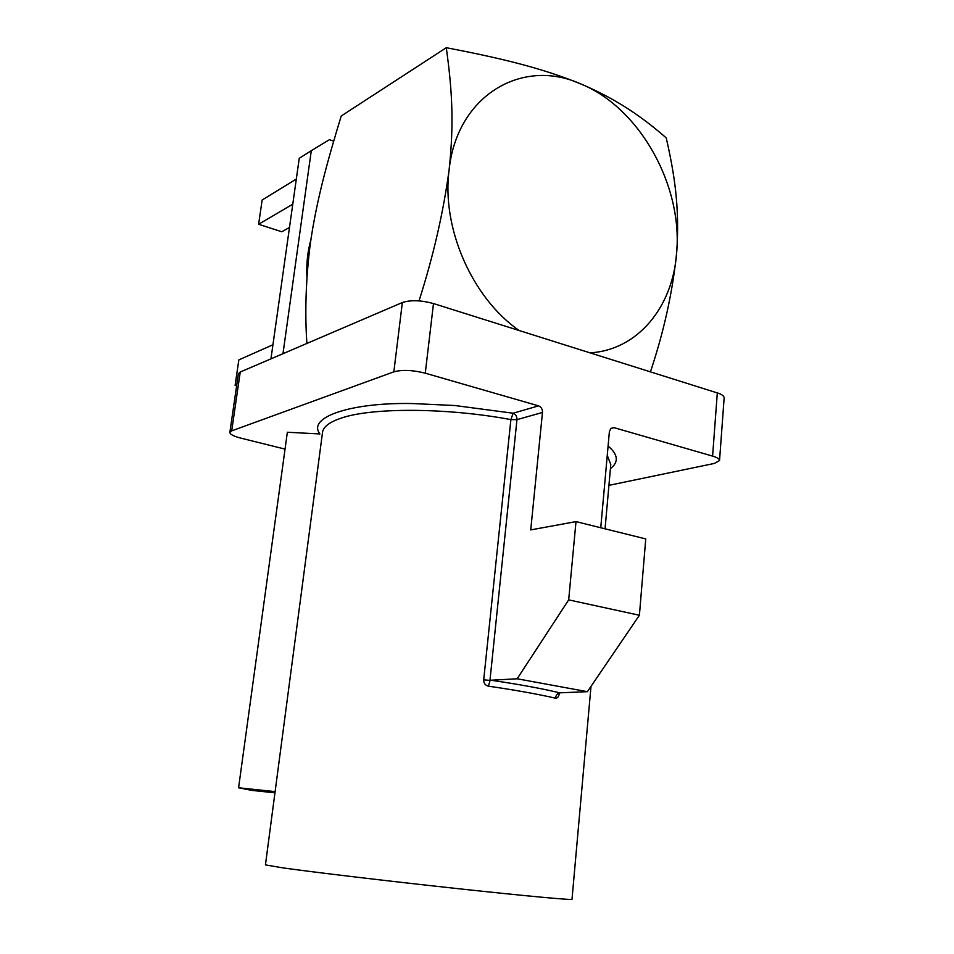 <?xml version="1.0" encoding="UTF-8"?>
<svg xmlns="http://www.w3.org/2000/svg" width="954" height="954" viewBox="0 0 954 954"><rect width="100%" height="100%" fill="white"/><g stroke="black" fill="none" stroke-linecap="round" stroke-linejoin="round"><path stroke-width="1.43" d="M559.342 692.89L559.282 693.51C558.758 696.778 557.47 698.328 555.419 698.161C537.722 694.095 515.398 690.1 488.436 686.176C485.3 685.425 483.726 683.302 483.702 679.832L510.891 419.605C446.52 407.537 370.772 407.441 340.602 418.329C329.416 422.181 323.394 426.82 322.547 432.234L265.439 864.896L282.348 867.806C312.59 872.087 388.743 881.162 457.562 888.615C526.513 896.092 573.127 900.349 572.006 899.276L591.003 686.367M608.092 446.102C613.195 450.324 615.914 454.354 616.236 458.194C616.57 461.963 614.638 465.433 610.417 468.629M488.436 686.176L490.082 680.417L483.702 679.832M490.082 680.417L490.857 680.226C518.821 684.304 541.765 688.502 559.7 692.831C557.434 693.284 556.015 695.061 555.419 698.161M559.282 693.51L558.436 693.248M275.11 791.617L238.583 787.777L287.357 432.245L319.924 433.951C306.818 417.435 350.285 402.218 412.999 403.566L454.867 405.522L513.109 413.225L510.891 419.605L516.973 419.653L489.962 680.405M538.545 405.867C541.228 406.964 542.54 409.159 542.48 412.45L516.973 419.653C517.032 416.433 515.744 414.298 513.109 413.225L538.545 405.867L425.269 373.181C412.677 370.033 402.194 369.592 393.847 371.833L231.691 430.862L229.866 432.377L238.381 373.777L240.241 372.024L231.691 430.862M285.043 449.107L240.694 438.101C233.551 436.228 229.938 434.32 229.866 432.377M608.926 485.347L714.331 463.441L719.543 460.543L724.146 397.842C724.05 395.958 721.773 394.324 717.301 392.917L433.486 303.551C421.048 300.188 410.661 299.854 402.349 302.525L240.241 372.024M600.758 527.753L609.391 431.625L610.918 428.358L614.078 427.666L712.602 456.107C717.265 457.503 719.578 458.981 719.543 460.543M542.48 412.45L530.734 529.911L576.001 521.611L568.679 599.875L517.163 678.783L490.857 680.226M517.163 678.783L587.39 691.674L559.7 692.831M576.001 521.611L645.751 538.927L639.407 615.258L587.39 691.674M568.679 599.875L639.407 615.258M519.155 330.525C472.313 298.125 441.416 228.256 449.084 170.062C443.276 212.861 433.247 256.471 419.021 300.88M650.425 371.857C663.793 332.004 672.522 292.473 676.601 253.263C672.701 307.224 637.63 350.094 590.037 352.849M676.601 253.263C679.94 207.65 674.466 174.224 666.226 137.901C643.771 118.356 618.025 99.645 580.652 83.88C639.8 107.695 683.076 185.97 676.601 253.263M306.89 343.452C304.755 312.411 305.864 279.319 310.229 244.2C316.501 200.686 327.019 162.562 341.222 116.006L446.305 47.7C451.6 86.575 454.498 120.49 449.084 170.062C456.739 95.579 522.065 57.335 580.652 83.88C540.346 67.436 498.262 57.717 446.305 47.7M310.825 240.038C307.57 251.725 306.27 264.043 306.926 276.97M282.98 353.695L311.29 150.672L329.44 139.666L333.673 141.192M270.948 358.859L299.246 158.304L311.29 150.672M289.491 227.434L281.812 231.774L258.606 224.273L292.771 204.192M236.795 384.689L235.113 385.38L238.834 359.897L272.939 344.764M258.606 224.273L262.159 199.994L296.324 179.042M236.64 385.786L235.113 385.38M238.583 787.777L251.892 790.401L274.955 792.834M605.051 528.826L610.787 464.562L607.257 455.356M614.078 427.666L610.751 428.513M712.602 456.107L717.301 392.917M433.486 303.551L425.269 373.181M393.847 371.833L402.349 302.525"/></g></svg>
